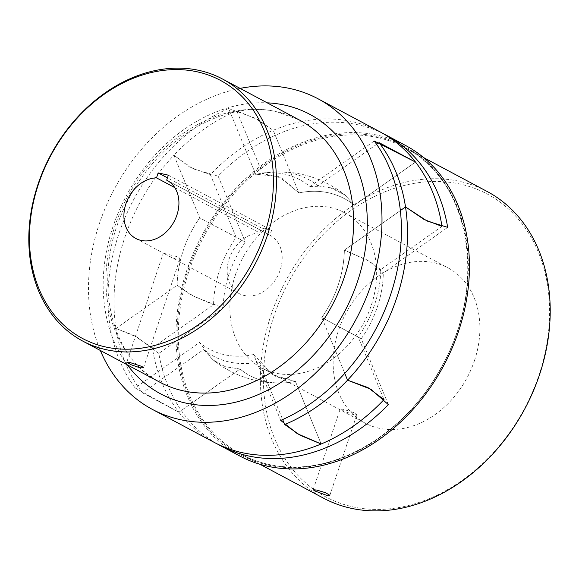<?xml version="1.0" encoding="UTF-8"?>
<svg xmlns="http://www.w3.org/2000/svg" width="579" height="579" viewBox="0 0 579 579"><rect width="100%" height="100%" fill="white"/><g stroke="black" fill="none" stroke-linecap="round" stroke-linejoin="round"><path stroke-width="0.43" stroke-dasharray="2.9 2.17" d="M203.584 349.593L213.072 359.957L225.318 366.71L240.024 369.026L178.868 412.226A176.009 137.288 118.1 0 1 152.407 347.921L213.564 304.72A100.319 78.252 118.1 0 1 236.131 237.281L210.372 174.692A176.009 137.288 118.1 0 1 273.201 130.304L298.952 192.901A100.319 78.252 118.1 0 1 328.734 192.85A100.319 78.252 118.1 0 1 354.348 205.263L415.505 162.062L354.348 205.263A100.319 78.252 -61.9 0 0 328.734 192.85A100.319 78.252 -61.9 0 0 298.952 192.901L281.712 178.035L262.511 173.461L236.753 110.871A176.009 137.288 -61.9 0 0 173.932 155.252L199.683 217.849A100.319 78.252 -61.9 0 0 177.123 285.281L115.966 328.488A176.009 137.288 -61.9 0 0 142.427 392.794L203.584 349.593A100.319 78.252 -61.9 0 0 229.19 362.005A100.319 78.252 -61.9 0 0 258.972 361.955L282.675 419.558M376.618 144.345L317.907 185.823A100.319 78.252 -61.9 0 0 292.294 173.41A100.319 78.252 -61.9 0 0 275.488 171.876A100.319 78.252 -61.9 0 0 262.511 173.461M265.631 381.445A100.319 78.252 118.1 0 1 240.024 369.026A100.319 78.252 -61.9 0 0 265.631 381.445A100.319 78.252 -61.9 0 0 282.443 382.972A100.319 78.252 118.1 0 1 265.631 381.445M388.357 404.627L361.245 338.729L321.801 317.567L344.766 373.375L321.801 317.567A100.319 78.252 -61.9 0 0 344.367 250.135L400.35 210.582L344.367 250.135A100.319 78.252 118.1 0 1 338.201 284.991A100.319 78.252 118.1 0 1 321.801 317.567L358.242 337.007L384 399.604M441.958 226.367L380.808 269.568A100.319 78.252 118.1 0 1 358.242 337.007M280.735 420.419L253.624 354.522L273.15 375.026L295.42 381.387L321.171 443.984L295.42 381.387A100.319 78.252 118.1 0 1 282.443 382.972A100.319 78.252 -61.9 0 0 295.42 381.387L276.219 376.82L258.972 361.955M142.427 392.794L178.868 412.226L240.024 369.026L225.318 366.71L213.072 359.957A105.602 105.602 0 0 0 282.443 382.972A105.602 105.602 0 0 1 213.072 359.957L199.494 342.442L135.117 387.923A176.009 137.288 118.1 0 1 228.604 108.519L255.715 174.417A95.998 74.886 118.1 0 1 284.861 174.228A95.998 74.886 118.1 0 1 309.845 186.496L374.222 141.015M213.564 304.72L190.954 294.928L177.123 285.281A100.319 78.252 118.1 0 1 183.282 250.425A100.319 78.252 118.1 0 1 199.683 217.849L236.131 237.281M317.907 185.823L332.614 188.146L344.852 194.899L354.348 205.263L344.852 194.899A105.602 105.602 0 0 0 275.488 171.876M380.808 269.568L366.97 259.92L344.367 250.135L369.945 261.57L383.298 272.839L447.676 227.359M152.407 347.921L133.771 335.328L115.966 328.488L177.123 285.281L194.175 296.586L223.226 307.934L158.841 353.414A176.009 137.288 -61.9 0 0 217.414 444.013M158.841 353.414L136.774 337L115.966 328.488A176.009 137.288 -61.9 0 1 124.832 237.383A176.009 137.288 -61.9 0 1 173.932 155.252L193.053 168.807L218.16 176.139L245.272 242.036L199.683 217.849L173.932 155.252L190.006 167.273L210.372 174.692M309.845 186.496L329.089 187.104L344.852 194.899A105.602 105.602 0 0 0 256.461 174.25L278.94 176.682L298.952 192.901L273.201 130.304L257.626 119.506L236.753 110.871M240.104 88.392A176.009 137.288 -61.9 0 0 100.326 350.454M228.604 108.519L254.565 117.935L273.201 130.304A176.009 137.288 118.1 0 1 352.546 121.699A176.009 137.288 118.1 0 1 380.019 131.846M135.117 387.923L178.868 412.226A176.009 137.288 118.1 0 0 214.353 442.443M256.461 174.25L255.715 174.417M253.624 354.522A95.998 74.886 118.1 0 1 224.478 354.71A95.998 74.886 118.1 0 1 199.494 342.442M166.549 254.022L163.292 253.132L169.22 256.294L176.262 259.204L179.982 258.719L178.578 257.011L166.549 254.022M174.778 187.618L259.739 232.939A33.003 25.744 -61.9 0 0 229.248 258.603A33.003 25.744 -61.9 0 0 239.141 293.589A33.003 25.744 -61.9 0 0 244.287 295.493A33.003 25.744 -61.9 0 0 278.904 273.418A33.003 25.744 -61.9 0 0 270.198 235.349A33.003 25.744 -61.9 0 0 269.937 235.212L271.602 230.239L261.404 227.967L259.739 232.939M261.404 227.967L167.447 177.854M168.344 175.169L271.602 230.239M269.937 235.212L167.208 180.424M239.865 456.049A176.009 137.288 118.1 0 1 186.785 270.422A176.009 137.288 118.1 0 1 405.524 145.452M383.03 133.51A176.009 137.288 -61.9 0 0 218.16 176.139M245.272 242.036A95.998 74.886 -61.9 0 0 229.132 273.845A95.998 74.886 -61.9 0 0 223.226 307.934M361.245 338.729A95.998 74.886 -61.9 0 0 377.385 306.928A95.998 74.886 -61.9 0 0 383.298 272.839M274.005 315.888A171.608 133.858 -61.9 0 0 352.539 506.77A171.608 133.858 -61.9 0 0 539.02 375.026A171.608 133.858 -61.9 0 0 460.486 184.144A171.608 133.858 -61.9 0 0 274.005 315.888M487.091 191.454A173.809 135.573 -61.9 0 0 271.088 314.86A173.809 135.573 -61.9 0 0 323.502 498.164M235.306 275.22A88.008 68.648 118.1 0 1 344.679 212.732A88.008 68.648 118.1 0 1 371.211 305.546A88.008 68.648 118.1 0 1 261.846 368.034A88.008 68.648 118.1 0 1 235.306 275.22M474.469 360.623A88.008 68.648 -61.9 0 0 447.929 267.809A88.008 68.648 -61.9 0 0 338.556 330.291A88.008 68.648 -61.9 0 0 365.096 423.104A88.008 68.648 -61.9 0 0 474.469 360.623M343.608 409.389L340.206 408.933L344.614 411.43L353.32 414.571L356.896 414.521L355.397 413.088L343.608 409.389M299.654 120.15A148.506 115.836 -61.9 0 0 276.473 111.588A148.506 115.836 -61.9 0 0 115.098 225.6A148.506 115.836 -61.9 0 0 159.876 382.22C107.079 356.7 90.483 269.857 128.277 199.987C159.305 137.534 226.469 99.031 277.435 111.95L299.654 120.15M127.402 364.9A158.407 123.559 118.1 0 1 112.919 226.809A158.407 123.559 118.1 0 1 267.187 102.83M377.848 137.628A173.809 135.573 118.1 0 1 404.974 147.652A173.809 135.573 118.1 0 1 457.388 330.956A173.809 135.573 118.1 0 1 268.511 464.387A173.809 135.573 118.1 0 1 241.385 454.37A173.809 135.573 118.1 0 1 188.971 271.059A173.809 135.573 118.1 0 1 377.848 137.628M267.751 464.959A174.692 136.26 -61.9 0 0 457.584 330.855A174.692 136.26 -61.9 0 0 377.638 136.543A174.692 136.26 -61.9 0 0 187.806 270.654A174.692 136.26 -61.9 0 0 267.751 464.959M135.884 238.512L163.292 253.132L126.779 362.244M169.22 256.294L239.141 293.589M143.476 367.831L179.982 258.719M166.947 180.279L270.198 235.349M423.582 157.575L404.974 147.652C470.633 179.808 488.278 285.917 441.191 367.383C404.207 436.747 328.488 479.166 268.432 464.358C258.9 462.23 249.882 458.894 241.385 454.37L259.993 464.293M344.679 212.732L447.929 267.809M313.174 489.718L340.206 408.933M329.864 495.298L356.896 414.521M261.846 368.034L365.096 423.104"/><path stroke-width="0.87" d="M282.675 419.558L284.73 424.545A176.009 137.288 -61.9 0 0 347.552 380.164L344.766 373.375L347.552 380.164L367.926 387.575L384 399.604A176.009 137.288 118.1 0 1 321.171 443.984L300.298 435.35L284.73 424.545M379.064 142.622L415.505 162.062A176.009 137.288 118.1 0 1 441.958 226.367L424.154 219.528L405.517 206.927L400.35 210.582L405.517 206.927A176.009 137.288 -61.9 0 0 379.064 142.622L376.618 144.345M100.326 350.454A176.009 137.288 -61.9 0 0 152.4 409.404A176.009 137.288 -61.9 0 0 179.874 419.551A176.009 137.288 -61.9 0 0 364.488 301.84A176.009 137.288 -61.9 0 0 318.066 98.799A176.009 137.288 -61.9 0 0 290.593 88.652A176.009 137.288 -61.9 0 0 240.104 88.392M318.066 98.799L380.019 131.846A176.009 137.288 118.1 0 1 415.505 162.062L374.222 141.015A176.009 137.288 118.1 0 1 280.735 420.419L297.382 433.729L321.171 443.984A176.009 137.288 118.1 0 1 241.827 452.59A176.009 137.288 118.1 0 1 214.353 442.443L152.4 409.404M38.446 184.187A146.306 114.121 118.1 0 1 197.432 71.868A146.306 114.121 118.1 0 1 264.393 234.604A146.306 114.121 118.1 0 1 105.4 346.922A146.306 114.121 118.1 0 1 38.446 184.187M37.961 184.455A148.506 115.836 118.1 0 1 222.524 79.012A148.506 115.836 118.1 0 1 267.303 235.631A148.506 115.836 118.1 0 1 82.739 341.082A148.506 115.836 118.1 0 1 37.961 184.455M156.489 177.862L158.154 172.897L168.344 175.169L166.68 180.141A33.003 25.744 118.1 0 1 166.947 180.279A33.003 25.744 118.1 0 1 175.654 218.348A33.003 25.744 118.1 0 1 141.037 240.415A33.003 25.744 118.1 0 1 135.884 238.512A33.003 25.744 118.1 0 1 125.998 203.533A33.003 25.744 118.1 0 1 156.489 177.862L174.778 187.618M139.937 367.781L131.18 364.77L126.779 362.244L130.217 362.599L141.956 366.464L143.476 367.831L139.937 367.781M167.447 177.854L158.154 172.897M167.208 180.424L166.68 180.141M386.092 135.088L405.524 145.452A176.009 137.288 118.1 0 1 458.604 331.079A176.009 137.288 118.1 0 1 239.865 456.049L220.425 445.685A176.009 137.288 -61.9 0 0 388.357 404.627L370.857 389.233L347.552 380.164A176.009 137.288 -61.9 0 0 396.651 298.033A176.009 137.288 -61.9 0 0 405.517 206.927L427.136 221.04L447.676 227.359A176.009 137.288 -61.9 0 0 386.092 135.088A176.009 137.288 -61.9 0 0 383.03 133.51M259.993 464.293L323.502 498.164A173.809 135.573 -61.9 0 0 539.505 374.758A173.809 135.573 -61.9 0 0 487.091 191.454L423.582 157.575M314.752 490.912L313.174 489.718L316.619 490.044L325.499 492.693L329.864 495.298L326.339 495.233L314.752 490.912M217.414 444.013A176.009 137.288 -61.9 0 0 220.425 445.685M82.739 341.082L159.876 382.22A148.506 115.836 -61.9 0 0 183.058 390.782A148.506 115.836 -61.9 0 0 344.44 276.776A148.506 115.836 -61.9 0 0 299.654 120.15L222.524 79.012M267.187 102.83A158.407 123.559 118.1 0 1 285.056 105.197A158.407 123.559 118.1 0 1 357.554 281.394A158.407 123.559 118.1 0 1 185.41 403.006A158.407 123.559 118.1 0 1 127.402 364.9"/></g></svg>
